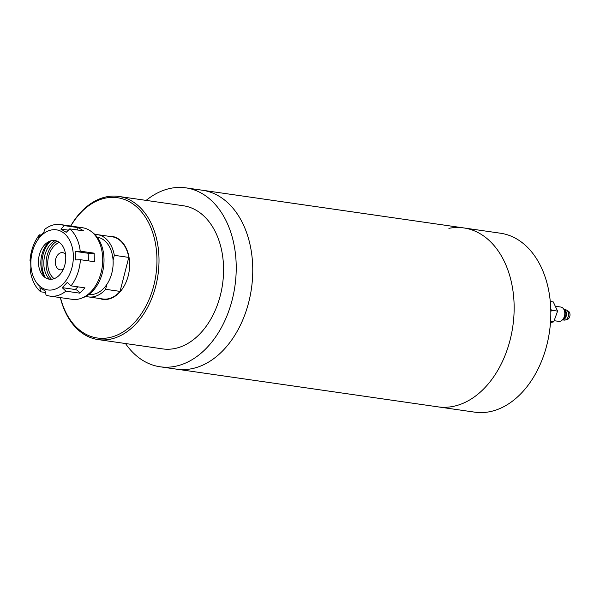 <?xml version="1.0" encoding="UTF-8"?>
<svg xmlns="http://www.w3.org/2000/svg" width="600" height="600" viewBox="0 0 600 600"><rect width="100%" height="100%" fill="white"/><g stroke="black" fill="none" stroke-linecap="round" stroke-linejoin="round"><path stroke-width="0.9" d="M448.882 228.337A90.39 62.565 98.2 0 1 463.8 227.933A90.39 62.565 98.2 0 1 513.915 315.668A90.39 62.565 98.2 0 1 452.925 406.447A90.39 62.565 98.2 0 1 438 406.86L176.61 369.165A90.39 62.565 -81.8 0 0 250.245 295.56A90.39 62.565 -81.8 0 0 211.86 192.705A90.39 62.565 -81.8 0 0 202.417 190.238A90.39 62.565 98.2 0 1 252.525 277.972A90.39 62.565 98.2 0 1 191.535 368.76A90.39 62.565 98.2 0 1 176.61 369.165L160.08 366.78A90.39 62.565 -81.8 0 0 233.715 293.175A90.39 62.565 -81.8 0 0 195.33 190.32A90.39 62.565 -81.8 0 0 185.88 187.852A90.39 62.565 -81.8 0 0 146.153 200.385M463.8 227.933L500.482 233.22A90.39 62.565 98.2 0 1 550.59 320.955A90.39 62.565 98.2 0 1 489.6 411.743A90.39 62.565 98.2 0 1 474.675 412.147L438 406.86A90.39 62.565 98.2 0 0 452.925 406.447A90.39 62.565 98.2 0 0 513.915 315.668A90.39 62.565 98.2 0 0 463.8 227.933L185.88 187.852M99.608 298.515A31.815 22.02 -81.8 0 0 102.833 299.347A31.815 22.02 -81.8 0 0 128.752 273.442A31.815 22.02 -81.8 0 0 115.245 237.233A31.815 22.02 -81.8 0 0 111.915 236.362A31.815 22.02 -81.8 0 0 108.593 236.25M114.975 237.127A31.815 22.02 -81.8 0 0 114.075 237.21M105.142 299.145A31.815 22.02 -81.8 0 0 105.705 299.37A31.815 22.02 -81.8 0 0 105.983 299.475M60.465 297.623A70.867 49.05 -81.8 0 0 89.858 336.06A70.867 49.05 -81.8 0 0 153.765 285.653A70.867 49.05 -81.8 0 0 124.898 199.65A70.867 49.05 -81.8 0 0 70.785 226.05M70.672 226.035A72.315 50.047 98.2 0 1 118.733 196.433A72.315 50.047 98.2 0 1 126.292 198.405A72.315 50.047 98.2 0 1 156.998 280.695A72.315 50.047 98.2 0 1 98.093 339.577A72.315 50.047 98.2 0 1 90.532 337.605A72.315 50.047 98.2 0 1 60.345 297.608M98.093 339.577L162.66 348.892A72.315 50.047 -81.8 0 0 221.565 290.002A72.315 50.047 -81.8 0 0 190.86 207.72A72.315 50.047 -81.8 0 0 183.3 205.748L118.733 196.433M125.505 343.53A90.39 62.565 -81.8 0 0 150.63 364.312A90.39 62.565 -81.8 0 0 160.08 366.78M88.942 294.42A28.928 20.018 -81.8 0 0 106.837 284.445A28.928 20.018 -81.8 0 0 113.07 260.175A28.928 20.018 -81.8 0 0 100.065 237.93A28.928 20.018 -81.8 0 0 97.2 237.165M113.07 260.175L114.323 255.315A31.455 21.773 -81.8 0 0 100.688 235.493A31.455 21.773 -81.8 0 0 97.403 234.638A31.455 21.773 -81.8 0 0 94.86 234.487M114.323 255.315L128.782 257.4A31.455 21.773 -81.8 0 0 115.155 237.577A31.455 21.773 -81.8 0 0 111.87 236.722L97.403 234.638M102.885 298.987A31.455 21.773 -81.8 0 0 120.052 291.39L105.585 289.305A31.455 21.773 -81.8 0 1 88.425 296.903L102.885 298.987M85.942 296.332A31.455 21.773 -81.8 0 0 88.425 296.903M106.837 284.445L105.585 289.305M128.782 257.4L120.052 291.39M58.733 242.002A28.928 20.018 -81.8 0 0 58.02 242.933M52.988 277.822A28.928 20.018 -81.8 0 0 53.407 278.91M63.412 269.025A8.678 6.008 98.2 0 1 60.165 269.812A8.678 6.008 98.2 0 1 59.258 269.58A8.678 6.008 98.2 0 1 55.568 259.702A8.678 6.008 98.2 0 1 62.64 252.638A8.678 6.008 98.2 0 1 63.547 252.877A8.678 6.008 98.2 0 1 65.535 254.317M59.363 242.438A19.523 13.515 -81.8 0 0 56.782 243.75A19.523 13.515 -81.8 0 0 52.028 276.69A19.523 13.515 -81.8 0 0 54.142 278.678M44.865 277.35A22.777 15.765 98.2 0 1 40.822 263.67A22.777 15.765 98.2 0 1 50.093 241.087M38.445 262.553A19.523 13.515 -81.8 0 0 43.245 275.918A19.523 13.515 -81.8 0 0 58.028 276.397A19.523 13.515 -81.8 0 0 65.76 257.212A19.523 13.515 -81.8 0 0 48.135 242.002A19.523 13.515 -81.8 0 0 38.445 262.553M45.495 277.778A24.585 17.018 98.2 0 1 41.932 264.263A24.585 17.018 98.2 0 1 50.82 240.855M51.51 279.27A21.907 15.165 98.2 0 1 46.08 264.225A21.907 15.165 98.2 0 1 57.008 241.125M55.102 240.593A21.907 15.165 -81.8 0 0 43.807 263.895A21.907 15.165 -81.8 0 0 49.53 279.24M91.14 231.428L92.79 232.688A35.07 24.277 98.2 0 1 104.01 259.035A35.07 24.277 98.2 0 1 83.453 297.472L81.51 298.215A36.157 25.027 -81.8 0 0 102.705 258.593A36.157 25.027 -81.8 0 0 91.14 231.428A36.157 25.027 -81.8 0 0 82.575 227.752L60.36 224.542A36.157 25.027 98.2 0 1 64.38 225.63L60.87 229.072L66.225 232.32L69.735 228.877A36.157 25.027 98.2 0 1 80.213 251.153L75.195 251.392L75.383 259.942L80.407 259.702L94.35 261.712L94.155 253.163L80.213 251.153M73.343 255.735A30.367 21.023 -81.8 0 0 51.427 229.965A30.367 21.023 -81.8 0 0 30.862 264.038A30.367 21.023 -81.8 0 0 52.785 289.808A30.367 21.023 -81.8 0 0 73.343 255.735M80.407 259.702A36.157 25.027 98.2 0 1 71.032 285.855L67.358 282.345L62.198 287.64L65.873 291.157A36.157 25.027 98.2 0 1 50.04 296.115A36.157 25.027 98.2 0 1 46.02 295.035L45.203 290.962L39.848 287.722L40.665 291.788A36.157 25.027 98.2 0 1 30.195 269.513L30.878 268.642L30.682 260.093L30 260.962A36.157 25.027 98.2 0 1 39.375 234.81L38.715 237.697L43.875 232.395L44.535 229.507A36.157 25.027 98.2 0 1 60.36 224.542M30 260.962L30.645 261.06M41.1 235.058L39.375 234.81M76.748 229.882A4.335 3.007 121.2 0 0 78.323 227.64L64.38 225.63M78.323 227.64L83.677 230.888L69.735 228.877M65.873 291.157L79.815 293.168L84.975 287.865L71.032 285.855M40.665 291.788L45.51 292.485M50.04 296.115L72.255 299.325A36.157 25.027 -81.8 0 0 81.51 298.215M68.422 230.16L60.87 229.072M88.38 260.85L88.207 253.275L75.195 251.392M88.207 253.275A4.335 0.735 178.7 0 0 94.155 253.163M79.815 293.168A4.335 2.265 44.2 0 0 75.218 289.522L62.198 287.64M567.502 310.928L567.592 310.942A4.335 3 98.2 0 1 570 315.15A4.335 3 98.2 0 1 567.075 319.507A4.335 3 98.2 0 1 566.355 319.53L566.265 319.515M563.925 309.532L565.65 309.788A5.205 3.6 98.2 0 1 568.537 314.835A5.205 3.6 98.2 0 1 565.028 320.07A5.205 3.6 98.2 0 1 564.165 320.093L562.44 319.837M563.94 309.562A5.205 3.6 98.2 0 1 566.452 314.798A5.205 3.6 98.2 0 1 562.957 319.77A5.205 3.6 98.2 0 1 562.463 319.815M564.412 310.733A4.335 3 98.2 0 1 565.815 315.067A4.335 3 98.2 0 1 563.243 318.832M555.3 306.248L560.775 307.035A7.23 5.002 98.2 0 1 564.787 314.055A7.23 5.002 98.2 0 1 559.905 321.315A7.23 5.002 98.2 0 1 558.713 321.353L554.153 320.692M550.755 308.865L551.385 310.207L557.588 311.108L553.275 301.928L550.283 301.5M551.385 310.207L550.822 311.79M557.588 311.108L553.725 321.877L550.567 321.42M553.725 321.877L550.493 322.507M75.218 289.522L77.828 286.837M52.028 276.69L53.805 278.79M56.782 243.75L59.078 242.235"/></g></svg>

